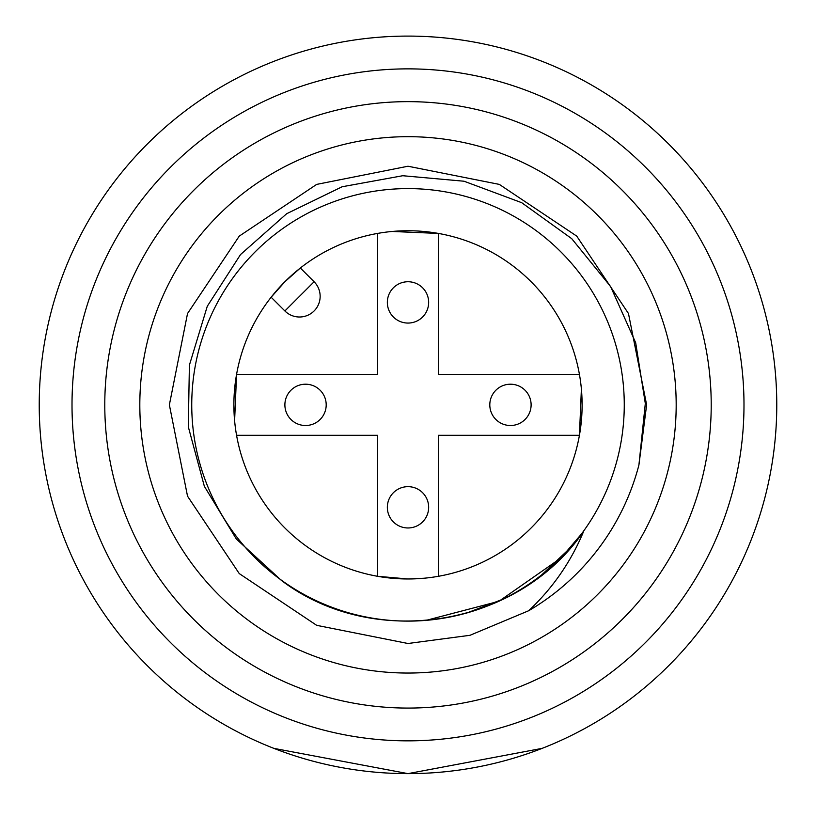 <?xml version="1.0" encoding="UTF-8"?>
<svg xmlns="http://www.w3.org/2000/svg" width="816" height="816" viewBox="0 0 816 816"><rect width="100%" height="100%" fill="white"/><g stroke="black" fill="none" stroke-linecap="round" stroke-linejoin="round"><path stroke-width="1.22" d="M387.345 507.317A20.655 20.655 0 0 1 408 486.662A20.655 20.655 0 0 1 428.655 507.317A20.655 20.655 0 0 1 408 527.972A20.655 20.655 0 0 1 387.345 507.317M387.345 302.399A20.655 20.655 0 0 1 408 281.744A20.655 20.655 0 0 1 428.655 302.399A20.655 20.655 0 0 1 408 323.065A20.655 20.655 0 0 1 387.345 302.399M489.804 404.858A20.655 20.655 0 0 1 510.459 384.203A20.655 20.655 0 0 1 531.114 404.858A20.655 20.655 0 0 1 510.459 425.513A20.655 20.655 0 0 1 489.804 404.858M284.886 404.858A20.655 20.655 0 0 1 305.541 384.203A20.655 20.655 0 0 1 326.196 404.858A20.655 20.655 0 0 1 305.541 425.513A20.655 20.655 0 0 1 284.886 404.858M438.437 576.29L438.437 435.295L579.431 435.295L581.39 389.038M423.82 578.248L408 578.972L377.563 576.29L377.563 435.295L236.569 435.295M377.563 233.427L377.563 374.422L236.569 374.422L234.61 420.679M392.18 231.469L438.437 233.427L438.437 374.422L579.431 374.422M408 578.972A174.114 174.114 0 0 0 558.787 317.801A174.114 174.114 0 0 0 257.213 317.801A174.114 174.114 0 0 0 408 578.972M284.886 281.744L300.359 268.005L314.099 281.744L284.886 310.957L271.147 297.228L284.886 281.744M542.161 748.364L408 773.629A368.771 368.771 0 0 1 88.638 220.473A368.771 368.771 0 0 1 727.362 220.473A368.771 368.771 0 0 1 408 773.629L273.839 748.364M408 740.846A335.988 335.988 0 0 1 117.025 236.864A335.988 335.988 0 0 1 698.975 236.864A335.988 335.988 0 0 1 408 740.846M408 708.074A303.205 303.205 0 0 0 670.589 253.256A303.205 303.205 0 0 0 145.411 253.256A303.205 303.205 0 0 0 408 708.074M465.018 613.673L504.614 598.556M540.549 575.984L571.282 546.955M638.908 465.079A238.629 238.629 0 0 1 528.697 610.725L470.006 635.297L408 643.498L316.679 625.331L239.261 573.597L187.527 496.179L169.371 404.858L187.527 313.538L239.261 236.12L316.679 184.396L408 166.229L499.321 184.396L576.739 236.12L628.473 313.538L646.629 404.858L638.908 465.079L645.313 403.492L635.684 342.781L610.592 286.528L571.72 238.66L521.689 202.684L464.049 181.223L402.767 175.726L342.128 186.762L286.671 213.721L240.526 254.561L207.274 306.286L189.394 365.17L188.302 426.768L204.347 486.295L236.303 538.978L281.489 580.502C373.973 650.474 518.048 627.116 583.634 531.369C571.016 561.745 552.697 588.193 528.697 610.725M617.263 459.439A216.26 216.26 0 0 0 444.608 191.719A216.26 216.26 0 0 0 192.525 386.488A216.26 216.26 0 0 0 408 621.119A216.26 216.26 0 0 0 617.263 459.439M561.061 557.92L583.358 531.746L561.061 557.92L498.902 601.3L425.054 620.639L498.902 601.3L561.061 557.92L583.358 531.746L561.061 557.92L498.902 601.3L425.054 620.639L498.902 601.3L561.061 557.92L583.358 531.746L561.061 557.92L498.902 601.3L425.054 620.639L498.902 601.3L561.061 557.92L583.358 531.746L561.061 557.92L498.902 601.3L425.054 620.639M320.147 296.351A20.655 20.655 0 0 1 284.886 310.957A20.655 20.655 0 0 0 320.147 296.351A20.655 20.655 0 0 0 314.099 281.744A20.655 20.655 0 0 1 320.147 296.351M408 673.047A268.189 268.189 0 0 1 175.746 270.769A268.189 268.189 0 0 1 640.254 270.769A268.189 268.189 0 0 1 408 673.047"/></g></svg>
